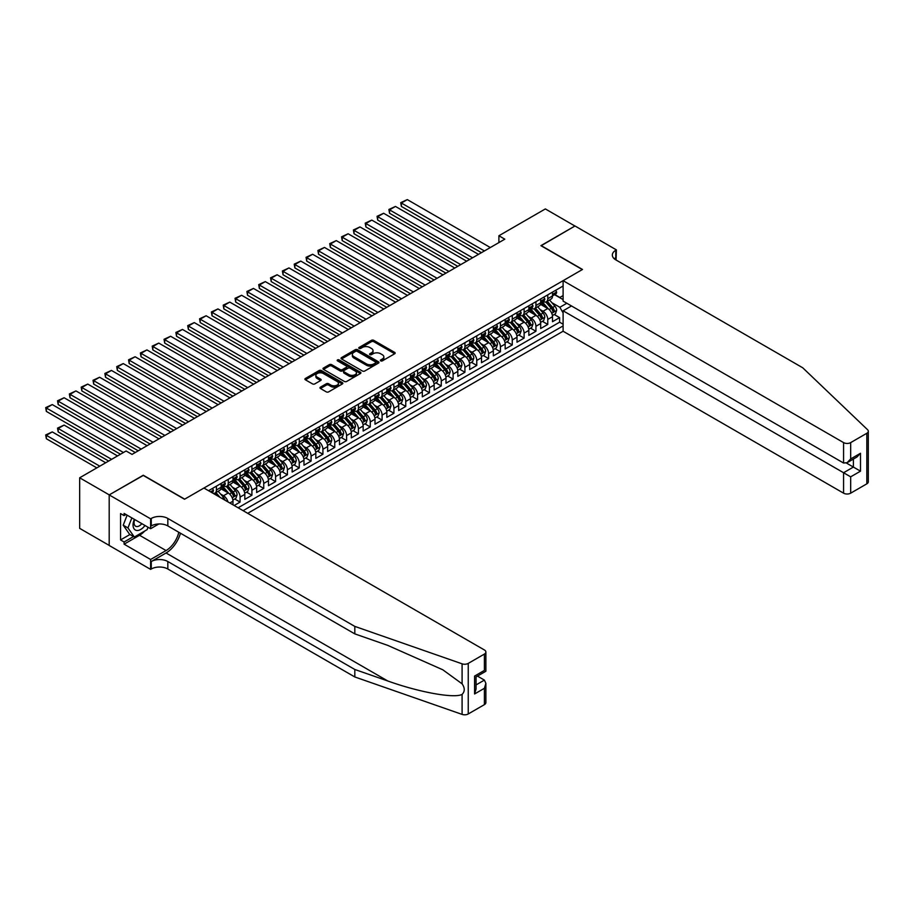 <?xml version="1.0" encoding="UTF-8"?>
<svg xmlns="http://www.w3.org/2000/svg" width="914" height="914" viewBox="0 0 914 914"><rect width="100%" height="100%" fill="white"/><g stroke="black" fill="none" stroke-linecap="round" stroke-linejoin="round"><path stroke-width="1.37" d="M380.704 360.87A1.154 0.663 0 0 0 382.338 360.87L394.677 353.752A1.645 0.948 0 0 0 395.156 353.078A1.645 0.948 0 0 0 394.677 352.404L373.769 340.339A1.645 0.948 0 0 0 371.438 340.339L359.099 347.457A1.154 0.663 0 0 0 360.722 348.405L362.321 347.48A5.255 3.039 0 0 1 369.759 347.48L371.495 348.485A5.255 3.039 0 0 1 373.038 350.633A5.255 3.039 0 0 1 371.495 352.781L369.907 353.695A1.154 0.663 0 0 0 371.53 354.643L373.129 353.718A5.255 3.039 0 0 1 380.555 353.718L382.303 354.723A5.255 3.039 0 0 1 383.846 356.871A5.255 3.039 0 0 1 382.303 359.019L380.704 359.933A1.154 0.663 0 0 0 380.704 360.87L380.704 359.933M320.448 387.148A1.645 0.948 0 0 0 319.969 387.822A1.645 0.948 0 0 0 320.448 388.484L326.309 391.877A1.645 0.948 0 0 0 328.64 391.877L342.339 383.96A1.645 0.948 0 0 0 342.819 383.297A1.645 0.948 0 0 0 342.339 382.623L321.431 370.547A1.645 0.948 0 0 0 319.112 370.547L305.402 378.465A1.645 0.948 0 0 0 304.922 379.139A1.645 0.948 0 0 0 305.402 379.801L312.485 383.891A1.645 0.948 0 0 0 314.816 383.891L320.677 380.51A1.645 0.948 0 0 0 321.157 379.836A1.645 0.948 0 0 0 320.677 379.173L317.169 377.139A4.399 2.536 0 0 1 315.878 375.346A4.399 2.536 0 0 1 318.586 373.003A4.399 2.536 0 0 1 323.385 373.552L337.14 381.492A4.399 2.536 0 0 1 338.431 383.297A4.399 2.536 0 0 1 335.724 385.639A4.399 2.536 0 0 1 330.925 385.091L328.64 383.766A1.645 0.948 0 0 0 326.309 383.766L320.448 387.148L320.448 388.484L326.309 385.125L326.309 383.766M143.27 475.44L109.246 494.874L79.667 477.793L79.667 528.361L109.189 545.407M143.27 475.234L184.697 499.147L582.332 269.573L540.905 245.66L574.929 226.021L545.35 208.929L498.895 235.755L498.895 242.587M79.667 477.793L126.109 450.979L132.027 454.395L504.814 239.171L498.895 235.755M362.435 371.015A1.645 0.948 0 0 0 364.766 371.015L378.465 363.109A1.645 0.948 0 0 0 378.956 362.435A1.645 0.948 0 0 0 378.465 361.761L357.557 349.696A1.645 0.948 0 0 0 355.238 349.696L341.528 357.603A1.645 0.948 0 0 0 341.048 358.277A1.645 0.948 0 0 0 341.528 358.951L362.435 371.015M337.986 361.121A1.154 0.663 0 0 1 339.151 361.281L360.39 373.552L346.703 381.446A1.645 0.948 0 0 1 344.372 381.446L323.465 369.37L323.465 368.034A1.645 0.948 0 0 0 322.985 368.708A1.645 0.948 0 0 0 323.465 369.37M323.465 368.034L329.337 364.652A1.645 0.948 0 0 1 331.656 364.652L340.134 369.542A1.645 0.948 0 0 0 342.464 369.542L346.349 367.302A1.645 0.948 0 0 0 346.829 366.628A1.645 0.948 0 0 0 346.349 365.954L337.517 360.859A1.154 0.663 0 0 1 339.151 359.922L360.402 372.192A1.645 0.948 0 0 1 360.893 372.866A1.645 0.948 0 0 1 360.402 373.529L360.402 372.192M234.167 505.499L240.085 502.083L234.692 498.975M232.373 487.185L235.344 488.899A6.695 3.862 60 0 1 240.085 497.102L244.815 494.36L244.815 499.352L251.91 495.251L246.529 492.143M244.209 480.353L247.18 482.066A6.695 3.862 60 0 1 251.91 490.258L256.651 487.528L256.651 492.52L263.746 488.419L258.365 485.311M256.046 473.521L259.016 475.234A6.695 3.862 60 0 1 263.746 483.426L268.488 480.695L268.488 485.688L275.582 481.587L270.201 478.479M267.882 466.688L270.852 468.402A6.695 3.862 60 0 1 275.582 476.594L280.312 473.863L280.312 478.856L287.419 474.754L282.038 471.647M279.707 459.856L282.689 461.57A6.695 3.862 60 0 1 287.419 469.762L292.149 467.031L292.149 472.024L299.255 467.922L293.862 464.815M291.543 453.024L294.514 454.738A6.695 3.862 60 0 1 299.255 462.93L303.985 460.199L303.985 465.192L311.091 461.09L305.699 457.983M303.379 446.192L306.35 447.906A6.695 3.862 60 0 1 311.091 456.097L315.821 453.367L315.821 458.36L322.916 454.258L317.535 451.15M315.216 439.348L318.186 441.074A6.695 3.862 60 0 1 322.916 449.265L327.658 446.535L327.658 451.527L334.752 447.426L329.371 444.318M327.052 432.516L330.023 434.241A6.695 3.862 60 0 1 334.752 442.433L339.494 439.703L339.494 444.695L346.589 440.594L341.208 437.486M338.888 425.684L341.859 427.409A6.695 3.862 60 0 1 346.589 435.601L351.319 432.87L351.319 437.863L358.425 433.762L353.044 430.654M350.713 418.852L353.695 420.577A6.695 3.862 60 0 1 358.425 428.769L363.155 426.038L363.155 431.031L370.261 426.929L364.869 423.822M362.55 412.02L365.52 413.745A6.695 3.862 60 0 1 370.261 421.937L374.991 419.206L374.991 424.199L382.098 420.097L376.705 416.99M374.386 405.188L377.356 406.901A6.695 3.862 60 0 1 382.098 415.105L386.828 412.374L386.828 417.355L393.923 413.265L388.541 410.158M386.222 398.355L389.193 400.069A6.695 3.862 60 0 1 393.923 408.272L398.664 405.542L398.664 410.523L405.759 406.433L400.378 403.325M398.058 391.523L401.029 393.237A6.695 3.862 60 0 1 405.759 401.44L410.5 398.71L410.5 403.691L417.595 399.601L412.214 396.482M409.895 384.691L412.865 386.405A6.695 3.862 60 0 1 417.595 394.608L422.325 391.877L422.325 396.859L429.431 392.769L424.05 389.65M421.72 377.859L424.702 379.573A6.695 3.862 60 0 1 429.431 387.776L434.161 385.045L434.161 390.027L441.268 385.937L435.875 382.817M433.556 371.027L436.526 372.741A6.695 3.862 60 0 1 441.268 380.944L445.998 378.213L445.998 383.195L453.104 379.104L447.711 375.985M445.392 364.195L448.363 365.908A6.695 3.862 60 0 1 453.104 374.112L457.834 371.381L457.834 376.362L464.929 372.261L459.548 369.153M457.228 357.363L460.199 359.076A6.695 3.862 60 0 1 464.929 367.279L469.67 364.549L469.67 369.53L476.765 365.429L471.384 362.321M469.065 350.53L472.035 352.244A6.695 3.862 60 0 1 476.765 360.447L481.507 357.717L481.507 362.698L488.602 358.596L483.22 355.489M480.901 343.698L483.872 345.412A6.695 3.862 60 0 1 488.602 353.615L493.332 350.885L493.332 355.866L500.438 351.764L495.057 348.657M492.726 336.866L495.708 338.58A6.695 3.862 60 0 1 500.438 346.783L505.168 344.052L505.168 349.034L512.274 344.932L506.882 341.825M504.562 330.034L507.533 331.748A6.695 3.862 60 0 1 512.274 339.951L517.004 337.22L517.004 342.202L524.11 338.1L518.718 334.992M516.399 323.202L519.369 324.916A6.695 3.862 60 0 1 524.11 333.119L528.84 330.388L528.84 335.369L535.935 331.268L530.554 328.16M528.235 316.37L531.205 318.083A6.695 3.862 60 0 1 535.935 326.287L540.677 323.545L540.677 328.537L547.772 324.436L547.772 319.454A6.695 3.862 -120 0 0 543.042 311.251L540.071 309.538M542.39 321.328L547.772 324.436M232.979 504.814L232.979 501.192A6.695 3.862 -120 0 0 228.249 493L220.925 488.773M227.963 501.923A6.695 3.862 60 0 0 223.507 495.731L220.537 494.017M244.815 494.36A6.695 3.862 -120 0 0 240.085 486.168L232.762 481.941M256.651 487.528A6.695 3.862 -120 0 0 251.91 479.336L244.598 475.109M268.488 480.695A6.695 3.862 -120 0 0 263.746 472.504L256.434 468.276M280.312 473.863A6.695 3.862 -120 0 0 275.582 465.672L268.259 461.444M292.149 467.031A6.695 3.862 -120 0 0 287.419 458.839L280.095 454.612M303.985 460.199A6.695 3.862 -120 0 0 299.255 452.007L291.932 447.78M315.821 453.367A6.695 3.862 -120 0 0 311.091 445.164L303.768 440.948M327.658 446.535A6.695 3.862 -120 0 0 322.916 438.332L315.604 434.116M339.494 439.703A6.695 3.862 -120 0 0 334.752 431.499L327.441 427.284M351.319 432.87A6.695 3.862 -120 0 0 346.589 424.667L339.265 420.451M363.155 426.038A6.695 3.862 -120 0 0 358.425 417.835L351.102 413.608M374.991 419.206A6.695 3.862 -120 0 0 370.261 411.003L362.938 406.776M386.828 412.374A6.695 3.862 -120 0 0 382.098 404.171L374.774 399.944M398.664 405.542A6.695 3.862 -120 0 0 393.923 397.339L386.611 393.111M410.5 398.71A6.695 3.862 -120 0 0 405.759 390.507L398.447 386.279M422.325 391.877A6.695 3.862 -120 0 0 417.595 383.674L410.272 379.447M434.161 385.045A6.695 3.862 -120 0 0 429.431 376.842L422.108 372.615M445.998 378.213A6.695 3.862 -120 0 0 441.268 370.01L433.944 365.783M457.834 371.381A6.695 3.862 -120 0 0 453.104 363.178L445.781 358.951M469.67 364.549A6.695 3.862 -120 0 0 464.929 356.346L457.617 352.118M481.507 357.717A6.695 3.862 -120 0 0 476.765 349.514L469.453 345.286M493.332 350.885A6.695 3.862 -120 0 0 488.602 342.681L481.278 338.454M505.168 344.052A6.695 3.862 -120 0 0 500.438 335.849L493.114 331.622M517.004 337.22A6.695 3.862 -120 0 0 512.274 329.017L504.951 324.79M528.84 330.388A6.695 3.862 -120 0 0 524.11 322.185L516.787 317.958M540.677 323.545A6.695 3.862 -120 0 0 535.935 315.353L528.623 311.126M247.717 513.325L563.104 331.234L843.576 493.172L843.576 472.744L853.402 467.065L853.402 459.068M243.101 510.663L563.104 325.91M563.104 286.002L208.541 490.704M223.45 485.86L223.507 485.894A6.695 3.862 60 0 0 226.855 486.225L231.596 483.495A6.695 3.862 -120 0 0 232.979 480.421L232.979 476.594M235.286 479.027L235.344 479.062A6.695 3.862 60 0 0 238.691 479.393L243.432 476.662A6.695 3.862 -120 0 0 244.815 473.589L244.815 469.762M247.123 472.195L247.18 472.23A6.695 3.862 60 0 0 250.527 472.561L255.257 469.819A6.695 3.862 -120 0 0 256.651 466.757L256.651 462.93M258.948 465.363L259.016 465.397A6.695 3.862 60 0 0 262.364 465.729L267.094 462.987A6.695 3.862 -120 0 0 268.488 459.925L268.488 456.097M270.784 458.52L270.852 458.565A6.695 3.862 60 0 0 274.2 458.897L278.93 456.155A6.695 3.862 -120 0 0 280.312 453.093L280.312 449.265M282.62 451.687L282.689 451.733A6.695 3.862 60 0 0 286.036 452.064L290.766 449.322A6.695 3.862 -120 0 0 292.149 446.261L292.149 442.433M294.457 444.855L294.514 444.901A6.695 3.862 60 0 0 297.861 445.232L302.603 442.49A6.695 3.862 -120 0 0 303.985 439.428L303.985 435.601M306.293 438.023L306.35 438.069A6.695 3.862 60 0 0 309.697 438.4L314.439 435.658A6.695 3.862 -120 0 0 315.821 432.596L315.821 428.769M318.129 431.191L318.186 431.225A6.695 3.862 60 0 0 321.534 431.557L326.264 428.826A6.695 3.862 -120 0 0 327.658 425.764L327.658 421.937M329.954 424.359L330.023 424.393A6.695 3.862 60 0 0 333.37 424.724L338.1 421.994A6.695 3.862 -120 0 0 339.494 418.932L339.494 415.105M341.79 417.527L341.859 417.561A6.695 3.862 60 0 0 345.206 417.892L349.936 415.162A6.695 3.862 -120 0 0 351.319 412.1L351.319 408.272M353.627 410.694L353.695 410.729A6.695 3.862 60 0 0 357.043 411.06L361.773 408.329A6.695 3.862 -120 0 0 363.155 405.268L363.155 401.44M365.463 403.862L365.52 403.897A6.695 3.862 60 0 0 368.868 404.228L373.609 401.497A6.695 3.862 -120 0 0 374.991 398.435L374.991 394.608M377.299 397.03L377.356 397.064A6.695 3.862 60 0 0 380.704 397.396L385.445 394.665A6.695 3.862 -120 0 0 386.828 391.603L386.828 387.776M389.136 390.198L389.193 390.232A6.695 3.862 60 0 0 392.54 390.564L397.27 387.833A6.695 3.862 -120 0 0 398.664 384.771L398.664 380.944M400.96 383.366L401.029 383.4A6.695 3.862 60 0 0 404.376 383.731L409.106 381.001A6.695 3.862 -120 0 0 410.5 377.939L410.5 374.112M412.797 376.534L412.865 376.568A6.695 3.862 60 0 0 416.213 376.899L420.943 374.169A6.695 3.862 -120 0 0 422.325 371.107L422.325 367.279M424.633 369.702L424.702 369.736A6.695 3.862 60 0 0 428.049 370.067L432.779 367.337A6.695 3.862 -120 0 0 434.161 364.275L434.161 360.447M436.469 362.869L436.526 362.904A6.695 3.862 60 0 0 439.874 363.235L444.615 360.504A6.695 3.862 -120 0 0 445.998 357.443L445.998 353.615M448.306 356.037L448.363 356.072A6.695 3.862 60 0 0 451.71 356.403L456.452 353.672A6.695 3.862 -120 0 0 457.834 350.61L457.834 346.783M460.142 349.205L460.199 349.239A6.695 3.862 60 0 0 463.547 349.571L468.276 346.84A6.695 3.862 -120 0 0 469.67 343.778L469.67 339.951M471.967 342.373L472.035 342.407A6.695 3.862 60 0 0 475.383 342.739L480.113 340.008A6.695 3.862 -120 0 0 481.507 336.946L481.507 333.119M483.803 335.541L483.872 335.575A6.695 3.862 60 0 0 487.219 335.906L491.949 333.176A6.695 3.862 -120 0 0 493.332 330.114L493.332 326.287M495.639 328.709L495.708 328.743A6.695 3.862 60 0 0 499.055 329.074L503.785 326.344A6.695 3.862 -120 0 0 505.168 323.282L505.168 319.454M507.476 321.877L507.533 321.911A6.695 3.862 60 0 0 510.88 322.242L515.622 319.512A6.695 3.862 -120 0 0 517.004 316.45L517.004 312.622M519.312 315.044L519.369 315.079A6.695 3.862 60 0 0 522.717 315.41L527.458 312.679A6.695 3.862 -120 0 0 528.84 309.606L528.84 305.79M531.148 308.212L531.205 308.247A6.695 3.862 60 0 0 534.553 308.578L539.283 305.847A6.695 3.862 -120 0 0 540.677 302.774L540.677 298.958M238.131 507.784L559.608 322.185L559.608 317.604L552.513 321.705L552.513 316.712A6.695 3.862 -120 0 0 547.772 308.521L540.46 304.293M542.973 301.38L543.042 301.414A6.695 3.862 -120 0 0 546.389 301.746A6.695 3.862 -120 0 0 547.772 298.684L547.772 294.856M546.389 301.746L551.119 299.015A6.695 3.862 -120 0 0 552.513 295.942L552.513 292.126M209.306 491.149L209.306 490.258M216.412 486.168L216.412 489.995A6.695 3.862 60 0 1 215.03 493.057A6.695 3.862 60 0 1 212.962 493.263M215.03 493.057L219.76 490.327A6.695 3.862 -120 0 0 221.142 487.253L221.142 483.426M228.249 479.336L228.249 483.163A6.695 3.862 60 0 1 226.855 486.225M240.085 472.504L240.085 476.32A6.695 3.862 60 0 1 238.691 479.393M251.91 465.672L251.91 469.488A6.695 3.862 60 0 1 250.527 472.561M263.746 458.839L263.746 462.655A6.695 3.862 60 0 1 262.364 465.729M275.582 451.996L275.582 455.823A6.695 3.862 60 0 1 274.2 458.897M287.419 445.164L287.419 448.991A6.695 3.862 60 0 1 286.036 452.064M299.255 438.332L299.255 442.159A6.695 3.862 60 0 1 297.861 445.232M311.091 431.499L311.091 435.327A6.695 3.862 60 0 1 309.697 438.4M322.916 424.667L322.916 428.495A6.695 3.862 60 0 1 321.534 431.557M334.752 417.835L334.752 421.662A6.695 3.862 60 0 1 333.37 424.724M346.589 411.003L346.589 414.83A6.695 3.862 60 0 1 345.206 417.892M358.425 404.171L358.425 407.998A6.695 3.862 60 0 1 357.043 411.06M370.261 397.339L370.261 401.166A6.695 3.862 60 0 1 368.868 404.228M382.098 390.507L382.098 394.334A6.695 3.862 60 0 1 380.704 397.396M393.923 383.674L393.923 387.502A6.695 3.862 60 0 1 392.54 390.564M405.759 376.842L405.759 380.67A6.695 3.862 60 0 1 404.376 383.731M417.595 370.01L417.595 373.837A6.695 3.862 60 0 1 416.213 376.899M429.431 363.178L429.431 367.005A6.695 3.862 60 0 1 428.049 370.067M441.268 356.346L441.268 360.173A6.695 3.862 60 0 1 439.874 363.235M453.104 349.514L453.104 353.341A6.695 3.862 60 0 1 451.71 356.403M464.929 342.681L464.929 346.509A6.695 3.862 60 0 1 463.547 349.571M476.765 335.849L476.765 339.677A6.695 3.862 60 0 1 475.383 342.739M488.602 329.017L488.602 332.845A6.695 3.862 60 0 1 487.219 335.906M500.438 322.185L500.438 326.012A6.695 3.862 60 0 1 499.055 329.074M512.274 315.353L512.274 319.18A6.695 3.862 60 0 1 510.88 322.242M524.11 308.521L524.11 312.348A6.695 3.862 60 0 1 522.717 315.41M535.935 301.689L535.935 305.516A6.695 3.862 60 0 1 534.553 308.578M535.935 326.287L535.935 331.268M524.11 333.119L524.11 338.1M512.274 339.951L512.274 344.932M500.438 346.783L500.438 351.764M488.602 353.615L488.602 358.596M476.765 360.447L476.765 365.429M464.929 367.279L464.929 372.261M453.104 374.112L453.104 379.104M441.268 380.944L441.268 385.937M429.431 387.776L429.431 392.769M417.595 394.608L417.595 399.601M405.759 401.44L405.759 406.433M393.923 408.272L393.923 413.265M382.098 415.105L382.098 420.097M370.261 421.937L370.261 426.929M358.425 428.769L358.425 433.762M346.589 435.601L346.589 440.594M334.752 442.433L334.752 447.426M322.916 449.265L322.916 454.258M311.091 456.097L311.091 461.09M299.255 462.93L299.255 467.922M287.419 469.762L287.419 474.754M275.582 476.594L275.582 481.587M263.746 483.426L263.746 488.419M251.91 490.258L251.91 495.251M240.085 497.102L240.085 502.083M563.104 312.931L559.848 307.287L551.907 302.705M559.848 307.287L566.829 303.254M554.581 294.685L563.104 299.598M554.809 294.548L559.848 297.45L563.104 295.576M554.227 314.496L559.608 317.604M559.608 322.185L563.104 324.196M381.161 361.041L382.303 360.379A5.255 3.039 0 0 0 383.846 358.231L383.846 356.871M373.038 350.633L373.038 351.993A5.255 3.039 0 0 1 371.495 354.141L370.364 354.803M394.677 352.404L394.677 353.752L373.769 341.699A1.645 0.948 0 0 0 371.438 341.699L359.556 348.565M378.453 363.121L357.557 351.056A1.645 0.948 0 0 0 355.238 351.056L341.55 358.962L341.528 357.603M375.563 362.904A1.154 0.663 0 0 0 375.563 361.967L357.214 351.364A1.154 0.663 0 0 0 355.58 351.364L353.901 352.336A5.255 3.039 0 0 0 352.358 354.483A5.255 3.039 0 0 0 353.901 356.631L366.445 363.875A5.255 3.039 0 0 0 373.883 363.875L375.563 362.904L375.563 364.275A1.154 0.663 0 0 0 375.905 363.806L375.905 362.435M352.358 354.483L352.358 355.854A5.255 3.039 0 0 0 353.901 358.002L353.901 356.631M375.563 364.275L373.883 365.246A5.255 3.039 0 0 1 366.445 365.246L353.901 358.002M323.487 369.393L329.337 366.011L329.337 364.652M346.829 366.628L346.829 367.988A1.645 0.948 0 0 1 346.349 368.662L342.464 370.913A1.645 0.948 0 0 1 340.134 370.913L331.656 366.011A1.645 0.948 0 0 0 329.337 366.011M348.931 374.626A4.399 2.536 0 0 0 353.729 375.174A4.399 2.536 0 0 0 356.437 372.832A4.399 2.536 0 0 0 355.146 371.038L350.302 368.239A1.645 0.948 0 0 0 347.983 368.239L344.087 370.478A1.645 0.948 0 0 0 343.607 371.153A1.645 0.948 0 0 0 344.087 371.827L348.931 374.626L348.931 375.985A4.399 2.536 0 0 0 353.729 376.545A4.399 2.536 0 0 0 356.437 374.192L356.437 372.832M343.607 371.153L343.607 372.524A1.645 0.948 0 0 0 344.087 373.186L344.087 371.827M348.931 375.985L344.087 373.186M338.431 383.297L338.431 384.657A4.399 2.536 0 0 1 335.724 386.999A4.399 2.536 0 0 1 330.925 386.451L328.64 385.125A1.645 0.948 0 0 0 326.309 385.125M315.878 375.346L315.878 376.717A4.399 2.536 0 0 0 317.169 378.51L317.169 377.139M320.654 380.521L317.169 378.51M342.316 383.971L321.431 371.918A1.645 0.948 0 0 0 319.112 371.918L305.425 379.813M552.41 315.547L555.472 313.776L556.649 310.36A4.433 2.559 -120 0 0 554.924 306.201L549.52 299.941M548.434 308.955L542.253 301.791M401.383 233.767L457.777 266.328L377.711 220.103L377.059 216.31L383.629 213.27L377.711 216.687L377.711 220.103M544.915 306.864L541.328 302.717A10.625 6.135 -120 0 0 540.997 302.34M545.784 301.986L551.256 308.315A4.433 2.559 60 0 1 552.833 311.377L554.25 310.554A4.433 2.559 -120 0 0 552.673 307.492L547.269 301.232M546.104 301.883L551.987 308.681A2.262 1.302 60 0 1 552.547 309.572L554.25 310.554M484.397 250.95L401.383 203.022L401.383 206.438L481.438 252.664M555.643 290.309L556.649 292.057A4.433 2.559 60 0 1 555.735 294.011L553.484 295.313A4.433 2.559 -120 0 0 554.25 294.285L554.158 293.897M490.315 247.534L407.301 199.606L401.383 203.022L400.732 202.645L407.301 199.606M552.662 295.519L552.673 295.519A4.433 2.559 -120 0 0 553.484 295.313M553.678 293.965L554.25 294.285L552.833 295.108A4.433 2.559 60 0 1 552.513 295.736M401.383 206.438L400.732 202.645M134.335 519.335A10.877 6.284 120 0 0 136.883 530.474A10.877 6.284 120 0 0 144.995 525.493M134.701 519.54A7.449 4.296 120 0 0 135.603 526.213A7.449 4.296 120 0 0 136.7 526.544A7.449 4.296 120 0 0 141.83 523.665M148.045 527.252L147.12 529.652L134.347 537.032L129.605 534.302L123.219 525.207L127.115 515.165M134.347 537.032L127.949 527.938L131.856 517.895M123.219 525.207L127.949 527.938M571.501 305.962L563.104 310.806L850.671 476.834L850.671 493.172L866.826 483.837L866.826 433.282A5.016 2.902 0 0 0 868.3 431.225A5.016 2.902 0 0 0 867.58 429.729L802.743 367.794L615.762 259.839A11.711 6.764 180 0 1 612.334 255.052A11.711 6.764 180 0 1 615.762 250.276L616.413 249.899L574.997 225.987L541.088 245.763M563.104 310.806L563.104 331.234M541.088 245.558L582.504 269.47L563.104 280.678L843.576 442.604A5.016 2.902 0 0 0 850.671 442.604L866.826 433.282M616.413 249.899L616.059 260.01M563.104 280.678L563.104 301.106L843.576 463.032L843.576 442.604M868.3 431.225L868.3 481.792A5.016 2.902 180 0 1 866.826 483.837M850.671 493.172A5.016 2.902 180 0 1 843.576 493.172M614.288 258.799A11.711 6.764 180 0 1 615.762 257.748L615.762 250.276M846.41 463.032L860.497 471.167L850.671 476.834M850.671 442.604L850.671 458.931L847.129 462.69L843.576 463.032M850.671 458.931L860.497 453.264L856.944 457.011L847.129 462.69M484.397 704.637L484.397 688.299L485.871 683.352L485.871 702.58A5.016 2.902 180 0 1 484.397 704.637L468.242 713.96A5.016 2.902 180 0 1 462.096 714.394L354.815 676.966L354.815 669.482L167.833 561.527A11.711 6.764 -0 0 0 151.267 561.527L166.051 552.981A21.799 12.59 120 0 0 180.458 533.216M354.815 669.482L387.707 680.953C419.149 692.286 454.281 698.639 462.096 694.4C464.952 691.475 464.952 687.956 462.096 683.821L442.799 669.791L387.707 645.364L354.815 633.882L167.833 525.927A11.711 6.764 -0 0 0 151.267 525.927L151.267 518.444L150.616 518.821L109.189 494.908L143.098 475.337L184.514 499.25L203.925 488.042L484.397 649.968A5.016 2.902 -0 0 1 485.871 652.025A5.016 2.902 -0 0 1 484.397 654.07L468.242 663.404L468.242 713.96M354.815 676.966L167.833 569.011A11.711 6.764 -0 0 0 151.267 569.011L150.616 569.388L109.189 545.475L109.189 494.908M354.815 633.882L354.815 626.398L167.833 518.444A11.711 6.764 -0 0 0 151.267 518.444M462.096 683.821L462.096 663.827L354.815 626.398M144.766 531.011A18.828 10.865 -60 0 1 139.545 535.261L124.098 544.173L124.098 541.991L133.513 536.552M125.995 514.513L124.098 515.61L120.557 513.565L120.557 539.934L124.098 541.991M124.098 515.61L124.098 513.428L150.616 528.726L150.616 518.821M150.616 569.388L150.616 559.482L166.051 550.559A18.828 10.865 120 0 0 178.801 532.268M124.098 544.173L150.616 559.482M477.474 676.109L484.397 680.107L485.871 683.352M158.876 523.962L150.616 528.726M462.096 663.827A5.016 2.902 -0 0 0 468.242 663.404M120.557 539.934L129.959 534.507M484.397 688.299L474.583 693.977L476.045 689.03L476.045 676.92L485.871 671.253L485.871 652.025M474.583 693.977L474.583 676.074C476.491 677.183 476.491 677.183 474.583 676.074L484.397 670.408C486.317 671.504 486.317 671.504 484.397 670.408L484.397 654.07M540.574 322.379L543.636 320.608L544.813 317.192A4.433 2.559 -120 0 0 543.087 313.034L537.683 306.773M536.598 315.787L530.417 308.624M389.547 240.599L445.941 273.16L365.874 226.935L365.223 223.142L371.792 220.103L365.874 223.519L365.874 226.935M533.079 313.696L529.492 309.549A10.625 6.135 -120 0 0 529.16 309.183M533.947 308.818L539.42 315.147A4.433 2.559 60 0 1 540.997 318.209L542.425 317.387A4.433 2.559 -120 0 0 540.837 314.325L535.433 308.064M534.267 308.715L540.151 315.513A2.262 1.302 60 0 1 540.722 316.404L542.425 317.387M528.738 329.211L531.799 327.441L532.976 324.024A4.433 2.559 -120 0 0 531.251 319.866L525.847 313.605M524.762 322.619L518.581 315.456M377.711 247.431L434.104 279.992L354.049 233.767L353.398 229.974L359.967 226.935L354.049 230.351L354.049 233.767M521.243 320.528L517.655 316.381A10.625 6.135 -120 0 0 517.335 316.016M522.111 315.65L527.584 321.979A4.433 2.559 60 0 1 529.172 325.041L530.588 324.219A4.433 2.559 -120 0 0 529 321.157L523.596 314.907M522.442 315.547L528.315 322.345A2.262 1.302 60 0 1 528.886 323.236L530.588 324.219M516.901 336.044L519.963 334.273L521.151 330.857A4.433 2.559 -120 0 0 519.415 326.698L514.011 320.437M512.925 329.451L506.744 322.299M365.874 254.263L422.268 286.825L342.213 240.599L341.562 236.806L348.131 233.767L342.213 237.183L342.213 240.599M509.406 327.361L505.83 323.213A10.625 6.135 -120 0 0 505.499 322.848M510.286 322.482L515.747 328.812A4.433 2.559 60 0 1 517.335 331.873L518.752 331.051A4.433 2.559 -120 0 0 517.175 327.989L511.76 321.739M510.606 322.379L516.479 329.189A2.262 1.302 60 0 1 517.05 330.068L518.752 331.051M505.076 342.876L508.127 341.105L509.315 337.689A4.433 2.559 -120 0 0 507.59 333.53L502.174 327.269M501.089 336.283L494.92 329.131M354.049 261.096L410.432 293.657L330.377 247.431L329.726 243.638L336.295 240.599L330.377 244.015L330.377 247.431M497.582 334.193L493.994 330.045A10.625 6.135 -120 0 0 493.663 329.68M498.45 329.314L503.911 335.644A4.433 2.559 60 0 1 505.499 338.706L506.916 337.883A4.433 2.559 -120 0 0 505.339 334.832L499.924 328.572M498.77 329.211L504.642 336.021A2.262 1.302 60 0 1 505.214 336.9L506.916 337.883M472.561 257.782L389.547 209.854L389.547 213.27L469.613 259.496M543.807 297.141L544.813 298.889A4.433 2.559 60 0 1 543.899 300.843L541.648 302.146A4.433 2.559 -120 0 0 542.425 301.129L542.322 300.729M478.479 254.366L395.465 206.438L389.547 209.854L388.896 209.477L395.465 206.438M540.825 302.351L540.837 302.351A4.433 2.559 -120 0 0 541.648 302.146M541.853 300.797L542.425 301.129L540.997 301.94A4.433 2.559 60 0 1 540.677 302.58M389.547 213.27L388.896 209.477M460.736 264.614L377.059 216.31M531.971 303.974L532.976 305.722A4.433 2.559 60 0 1 532.062 307.675L529.812 308.978A4.433 2.559 -120 0 0 530.588 307.961L530.497 307.561M466.654 261.198L383.629 213.27M528.989 309.183L529 309.183A4.433 2.559 -120 0 0 529.812 308.978M530.017 307.63L530.588 307.961L529.172 308.772A4.433 2.559 60 0 1 528.84 309.412M448.9 271.447L365.223 223.142M520.146 310.806L521.151 312.554A4.433 2.559 60 0 1 520.226 314.507L517.975 315.81A4.433 2.559 -120 0 0 518.752 314.793L518.661 314.393M454.818 268.031L371.792 220.103M517.153 316.016L517.175 316.016A4.433 2.559 -120 0 0 517.975 315.81M518.181 314.462L518.752 314.793L517.335 315.604A4.433 2.559 60 0 1 517.004 316.244M437.063 278.279L353.398 229.974M508.31 317.638L509.315 319.386A4.433 2.559 60 0 1 508.39 321.34L506.15 322.642A4.433 2.559 -120 0 0 506.916 321.625L506.824 321.225M442.982 274.863L359.967 226.935M505.316 322.848L505.339 322.848A4.433 2.559 -120 0 0 506.15 322.642M506.345 321.294L506.916 321.625L505.499 322.436A4.433 2.559 60 0 1 505.168 323.076M493.24 349.708L496.291 347.937L497.479 344.521A4.433 2.559 -120 0 0 495.754 340.362L490.338 334.101M489.264 343.116L483.083 335.964M342.213 267.928L398.595 300.489L318.54 254.263L317.889 250.482L324.459 247.431L318.54 250.847L318.54 254.263M485.745 341.025L482.158 336.878A10.625 6.135 -120 0 0 481.827 336.512M486.614 336.146L492.086 342.476A4.433 2.559 60 0 1 493.663 345.538L495.08 344.715A4.433 2.559 -120 0 0 493.503 341.665L488.099 335.404M486.934 336.044L492.806 342.853A2.262 1.302 60 0 1 493.377 343.733L495.08 344.715M425.227 285.122L341.562 236.806M496.473 324.47L497.479 326.218A4.433 2.559 60 0 1 496.565 328.172L494.314 329.474A4.433 2.559 -120 0 0 495.08 328.457L494.988 328.057M431.145 281.706L348.131 233.767M493.48 329.68L493.503 329.68A4.433 2.559 -120 0 0 494.314 329.474M494.508 328.126L495.08 328.457L493.663 329.269A4.433 2.559 60 0 1 493.332 329.908M481.404 356.54L484.466 354.781L485.642 351.353A4.433 2.559 -120 0 0 483.917 347.194L478.513 340.933M477.428 349.948L471.247 342.796M330.377 274.771L386.771 307.321L306.704 261.096L306.053 257.314L312.622 254.263L306.704 257.679L306.704 261.096M473.909 347.868L470.322 343.71A10.625 6.135 -120 0 0 469.99 343.344M474.777 342.978L480.25 349.308A4.433 2.559 60 0 1 481.827 352.37L483.243 351.547A4.433 2.559 -120 0 0 481.667 348.497L476.263 342.236M475.097 342.876L480.981 349.685A2.262 1.302 60 0 1 481.541 350.565L483.243 351.547M413.391 291.954L329.726 243.638M484.637 331.302L485.642 333.05A4.433 2.559 60 0 1 484.728 335.004L482.478 336.306A4.433 2.559 -120 0 0 483.243 335.289L483.152 334.89M419.309 288.538L336.295 240.599M481.655 336.512L481.667 336.512A4.433 2.559 -120 0 0 482.478 336.306M482.672 334.958L483.243 335.289L481.827 336.101A4.433 2.559 60 0 1 481.507 336.74M469.568 363.372L472.629 361.613L473.806 358.185A4.433 2.559 -120 0 0 472.081 354.026L466.677 347.766M465.592 356.78L459.411 349.628M318.54 281.603L374.934 314.153L294.868 267.928L294.217 264.146L300.786 261.096L294.868 264.512L294.868 267.928M462.073 354.701L458.485 350.542A10.625 6.135 -120 0 0 458.154 350.176M462.941 349.811L468.414 356.14A4.433 2.559 60 0 1 469.99 359.202L471.418 358.379A4.433 2.559 -120 0 0 469.83 355.329L464.426 349.068M463.261 349.708L469.145 356.517A2.262 1.302 60 0 1 469.716 357.397L471.418 358.379M401.554 298.787L317.889 250.482M472.801 338.134L473.806 339.882A4.433 2.559 60 0 1 472.892 341.836L470.641 343.138A4.433 2.559 -120 0 0 471.418 342.122L471.316 341.722M407.473 295.371L324.459 247.431M469.819 343.344L469.83 343.344A4.433 2.559 -120 0 0 470.641 343.138M470.847 341.79L471.418 342.122L469.99 342.933A4.433 2.559 60 0 1 469.67 343.573M457.731 370.204L460.793 368.445L461.97 365.029A4.433 2.559 -120 0 0 460.245 360.859L454.841 354.598M453.755 363.612L447.574 356.46M306.704 288.436L363.098 320.985L283.043 274.771L282.392 270.978L288.961 267.928L283.043 271.344L283.043 274.771M450.236 361.533L446.649 357.374A10.625 6.135 -120 0 0 446.329 357.008M451.105 356.643L456.577 362.972A4.433 2.559 60 0 1 458.165 366.034L459.582 365.212A4.433 2.559 -120 0 0 457.994 362.161L452.59 355.9M451.436 356.54L457.308 363.349A2.262 1.302 60 0 1 457.88 364.229L459.582 365.212M389.73 305.619L306.053 257.314M460.964 344.966L461.97 346.714A4.433 2.559 60 0 1 461.056 348.68L458.805 349.971A4.433 2.559 -120 0 0 459.582 348.954L459.491 348.554M395.648 302.203L312.622 254.263M457.983 350.176L457.994 350.176A4.433 2.559 -120 0 0 458.805 349.971M459.011 348.622L459.582 348.954L458.165 349.776A4.433 2.559 60 0 1 457.834 350.405M445.895 377.036L448.957 375.277L450.145 371.861A4.433 2.559 -120 0 0 448.408 367.691L443.004 361.43M441.919 370.444L435.738 363.292M294.868 295.268L351.262 327.818L271.207 281.603L270.555 277.81L277.125 274.771L271.207 278.187L271.207 281.603M438.4 368.365L434.824 364.206A10.625 6.135 -120 0 0 434.493 363.841M439.28 363.475L444.741 369.804A4.433 2.559 60 0 1 446.329 372.866L447.746 372.044A4.433 2.559 -120 0 0 446.169 368.993L440.754 362.732M439.6 363.372L445.472 370.181A2.262 1.302 60 0 1 446.043 371.061L447.746 372.044M377.893 312.451L294.217 264.146M449.14 351.799L450.145 353.547A4.433 2.559 60 0 1 449.22 355.512L446.969 356.803A4.433 2.559 -120 0 0 447.746 355.786L447.654 355.386M383.811 309.035L300.786 261.096M446.146 357.008L446.169 357.008A4.433 2.559 -120 0 0 446.969 356.803M447.175 355.455L447.746 355.786L446.329 356.609A4.433 2.559 60 0 1 445.998 357.237M434.07 383.869L437.121 382.109L438.309 378.693A4.433 2.559 -120 0 0 436.584 374.523L431.168 368.262M430.083 377.276L423.913 370.124M283.043 302.1L339.425 334.65L259.37 288.436L258.719 284.642L265.288 281.603L259.37 285.019L259.37 288.436M426.575 375.197L422.988 371.038A10.625 6.135 -120 0 0 422.656 370.673M427.444 370.307L432.905 376.637A4.433 2.559 60 0 1 434.493 379.698L435.909 378.876A4.433 2.559 -120 0 0 434.333 375.825L428.917 369.564M427.763 370.204L433.636 377.014A2.262 1.302 60 0 1 434.207 377.893L435.909 378.876M366.057 319.283L282.392 270.978M437.303 358.631L438.309 360.379A4.433 2.559 60 0 1 437.383 362.344L435.144 363.635A4.433 2.559 -120 0 0 435.909 362.618L435.818 362.218M371.975 315.867L288.961 267.928M434.31 363.841L434.333 363.841A4.433 2.559 -120 0 0 435.144 363.635M435.338 362.287L435.909 362.618L434.493 363.441A4.433 2.559 60 0 1 434.161 364.069M422.234 390.701L425.284 388.941L426.472 385.525A4.433 2.559 -120 0 0 424.747 381.355L419.332 375.094M418.258 384.108L412.077 376.956M271.207 308.932L327.589 341.482L247.534 295.268L246.883 291.475L253.452 288.436L247.534 291.852L247.534 295.268M414.739 382.029L411.151 377.87A10.625 6.135 -120 0 0 410.82 377.505M415.607 377.139L421.08 383.48A4.433 2.559 60 0 1 422.656 386.531L424.073 385.708A4.433 2.559 -120 0 0 422.497 382.658L417.092 376.397M415.927 377.036L421.8 383.846A2.262 1.302 60 0 1 422.371 384.725L424.073 385.708M354.221 326.115L270.555 277.81M425.467 365.463L426.472 367.211A4.433 2.559 60 0 1 425.558 369.176L423.308 370.467A4.433 2.559 -120 0 0 424.073 369.45L423.982 369.05M360.139 322.699L277.125 274.771M422.474 370.673L422.497 370.673A4.433 2.559 -120 0 0 423.308 370.467M423.502 369.119L424.073 369.45L422.656 370.273A4.433 2.559 60 0 1 422.325 370.901M410.397 397.533L413.459 395.773L414.636 392.357A4.433 2.559 -120 0 0 412.911 388.187L407.507 381.926M406.422 390.941L400.241 383.789M259.37 315.764L315.764 348.314L235.698 302.1L235.047 298.307L241.616 295.268L235.698 298.684L235.698 302.1M402.903 388.861L399.315 384.703A10.625 6.135 -120 0 0 398.984 384.337M403.771 383.971L409.244 390.312A4.433 2.559 60 0 1 410.82 393.363L412.237 392.54A4.433 2.559 -120 0 0 410.66 389.49L405.256 383.229M404.091 383.869L409.975 390.678A2.262 1.302 60 0 1 410.535 391.558L412.237 392.54M342.384 332.947L258.719 284.642M413.631 372.295L414.636 374.043A4.433 2.559 60 0 1 413.722 376.008L411.471 377.299A4.433 2.559 -120 0 0 412.237 376.282L412.145 375.883M348.303 329.531L265.288 281.603M410.649 377.505L410.66 377.505A4.433 2.559 -120 0 0 411.471 377.299M411.666 375.951L412.237 376.282L410.82 377.105A4.433 2.559 60 0 1 410.5 377.733M398.561 404.365L401.623 402.606L402.8 399.19A4.433 2.559 -120 0 0 401.075 395.019L395.671 388.758M394.585 397.773L388.404 390.621M247.534 322.596L303.928 355.146L223.861 308.932L223.21 305.139L229.78 302.1L223.861 305.516L223.861 308.932M391.066 395.693L387.479 391.535A10.625 6.135 -120 0 0 387.148 391.169M391.935 390.804L397.407 397.144A4.433 2.559 60 0 1 398.984 400.195L400.412 399.372A4.433 2.559 -120 0 0 398.824 396.322L393.42 390.061M392.255 390.701L398.138 397.51A2.262 1.302 60 0 1 398.71 398.39L400.412 399.372M330.548 339.779L246.883 291.475M401.794 379.127L402.8 380.875A4.433 2.559 60 0 1 401.886 382.84L399.635 384.131A4.433 2.559 -120 0 0 400.412 383.115L400.309 382.715M336.466 336.363L253.452 288.436M398.812 384.348L398.824 384.348A4.433 2.559 -120 0 0 399.635 384.131M399.841 382.783L400.412 383.115L398.984 383.937A4.433 2.559 60 0 1 398.664 384.566M386.725 411.197L389.787 409.438L390.964 406.022A4.433 2.559 -120 0 0 389.238 401.852L383.834 395.591M382.749 404.605L376.568 397.453M235.698 329.428L292.092 361.978L212.037 315.764L211.385 311.971L217.955 308.932L212.037 312.348L212.037 315.764M379.23 402.526L375.643 398.367A10.625 6.135 -120 0 0 375.323 398.001M380.098 397.636L385.571 403.977A4.433 2.559 60 0 1 387.159 407.027L388.576 406.204A4.433 2.559 -120 0 0 386.988 403.154L381.584 396.893M380.43 397.533L386.302 404.342A2.262 1.302 60 0 1 386.873 405.222L388.576 406.204M318.723 346.612L235.047 298.307M389.958 385.959L390.964 387.707A4.433 2.559 60 0 1 390.05 389.672L387.799 390.964A4.433 2.559 -120 0 0 388.576 389.947L388.484 389.547M324.641 343.196L241.616 295.268M386.976 391.181L386.988 391.181A4.433 2.559 -120 0 0 387.799 390.964M388.004 389.615L388.576 389.947L387.159 390.769A4.433 2.559 60 0 1 386.828 391.398M374.889 418.029L377.95 416.27L379.139 412.854A4.433 2.559 -120 0 0 377.402 408.684L371.998 402.423M370.913 411.437L364.732 404.285M223.861 336.261L280.255 368.81L200.2 322.596L199.549 318.803L206.118 315.764L200.2 319.18L200.2 322.596M367.394 409.358L363.818 405.199A10.625 6.135 -120 0 0 363.486 404.833M368.273 404.468L373.735 410.809A4.433 2.559 60 0 1 375.323 413.859L376.739 413.037A4.433 2.559 -120 0 0 375.163 409.986L369.747 403.725M368.593 404.365L374.466 411.174A2.262 1.302 60 0 1 375.037 412.054L376.739 413.037M306.887 353.444L223.21 305.139M378.133 392.803L379.139 394.54A4.433 2.559 60 0 1 378.213 396.505L375.962 397.796A4.433 2.559 -120 0 0 376.739 396.779L376.648 396.39M312.805 350.028L229.78 302.1M375.14 398.013L375.163 398.013A4.433 2.559 -120 0 0 375.962 397.796M376.168 396.448L376.739 396.779L375.323 397.601A4.433 2.559 60 0 1 374.991 398.23M363.064 424.861L366.114 423.102L367.302 419.686A4.433 2.559 -120 0 0 365.577 415.516L360.162 409.255M359.076 418.269L352.907 411.117M212.037 343.093L268.419 375.643L188.364 329.428L187.713 325.635L194.282 322.596L188.364 326.012L188.364 329.428M355.569 416.19L351.981 412.031A10.625 6.135 -120 0 0 351.65 411.666M356.437 411.3L361.898 417.641A4.433 2.559 60 0 1 363.486 420.691L364.903 419.869A4.433 2.559 -120 0 0 363.326 416.818L357.911 410.557M356.757 411.197L362.63 418.006A2.262 1.302 60 0 1 363.201 418.886L364.903 419.869M295.051 360.276L211.385 311.971M366.297 399.635L367.302 401.372A4.433 2.559 60 0 1 366.377 403.337L364.138 404.628A4.433 2.559 -120 0 0 364.903 403.611L364.812 403.223M300.969 356.86L217.955 308.932M363.304 404.845L363.326 404.845A4.433 2.559 -120 0 0 364.138 404.628M364.332 403.28L364.903 403.611L363.486 404.434A4.433 2.559 60 0 1 363.155 405.062M351.227 431.694L354.278 429.934L355.466 426.518A4.433 2.559 -120 0 0 353.741 422.348L348.325 416.087M347.251 425.101L341.071 417.949M200.2 349.925L256.594 382.486M343.733 423.022L340.145 418.863A10.625 6.135 -120 0 0 339.814 418.498M344.601 418.132L350.073 424.473A4.433 2.559 60 0 1 351.65 427.524L353.067 426.701A4.433 2.559 -120 0 0 351.49 423.65L346.086 417.39M344.921 418.029L350.793 424.839A2.262 1.302 60 0 1 351.364 425.718L353.067 426.701M283.214 367.108L199.549 318.803M354.461 406.467L355.466 408.204A4.433 2.559 60 0 1 354.552 410.169L352.301 411.46A4.433 2.559 -120 0 0 353.067 410.443L352.975 410.055M289.132 363.692L206.118 315.764M351.467 411.677L351.49 411.677A4.433 2.559 -120 0 0 352.301 411.46M352.496 410.112L353.067 410.443L351.65 411.266A4.433 2.559 60 0 1 351.319 411.894M339.391 438.526L342.453 436.766L343.63 433.35A4.433 2.559 -120 0 0 341.905 429.18L336.501 422.919M335.415 431.934L329.234 424.782M188.364 356.757L244.758 389.318L164.691 343.093L164.04 339.3L170.61 336.261L164.691 339.677L164.691 343.093M331.896 429.854L328.309 425.696A10.625 6.135 -120 0 0 327.977 425.33M332.765 424.976L338.237 431.305A4.433 2.559 60 0 1 339.814 434.356L341.23 433.533A4.433 2.559 -120 0 0 339.654 430.483L334.25 424.222M333.084 424.861L338.968 431.671A2.262 1.302 60 0 1 339.528 432.551L341.23 433.533M271.378 373.94L187.713 325.635M342.624 413.299L343.607 414.99A4.433 2.559 60 0 1 342.716 417.001L340.465 418.292A4.433 2.559 -120 0 0 341.23 417.275L341.139 416.887M277.296 370.524L194.282 322.596M339.642 418.509L339.654 418.509A4.433 2.559 -120 0 0 340.465 418.292M340.659 416.944L341.23 417.275L339.814 418.098A4.433 2.559 60 0 1 339.494 418.726M327.555 445.358L330.617 443.598L331.793 440.182A4.433 2.559 -120 0 0 330.068 436.012L324.664 429.751M323.579 438.766L317.398 431.614M176.528 363.589L232.921 396.15L152.855 349.925L152.204 346.132L158.773 343.093L152.855 346.509L152.855 349.925M320.06 436.686L316.473 432.528A10.625 6.135 -120 0 0 316.141 432.162M320.928 431.808L326.401 438.137A4.433 2.559 60 0 1 327.977 441.188L329.406 440.365A4.433 2.559 -120 0 0 327.818 437.315L322.413 431.054M321.248 431.694L327.132 438.503A2.262 1.302 60 0 1 327.703 439.383L329.406 440.365M259.542 380.772L176.528 332.845L176.528 336.261L256.594 382.475M330.788 420.132L331.793 421.868A4.433 2.559 60 0 1 330.879 423.833L328.629 425.136A4.433 2.559 -120 0 0 329.406 424.107L329.303 423.719M265.46 377.356L182.446 329.428L176.528 332.845L175.876 332.468L182.446 329.428M327.806 425.341L327.818 425.341A4.433 2.559 -120 0 0 328.629 425.136M328.834 423.776L329.406 424.107L327.977 424.93A4.433 2.559 60 0 1 327.658 425.558M176.528 336.261L175.876 332.468M315.718 452.202L318.78 450.431L319.957 447.015A4.433 2.559 -120 0 0 318.232 442.844L312.828 436.584M311.743 445.598L305.562 438.446M164.691 370.421L221.085 402.983L141.03 356.757L140.379 352.964L146.948 349.925L141.03 353.341L141.03 356.757M308.224 443.519L304.636 439.371A10.625 6.135 -120 0 0 304.316 438.994M309.092 438.64L314.565 444.969A4.433 2.559 60 0 1 316.153 448.02L317.569 447.197A4.433 2.559 -120 0 0 315.981 444.147L310.577 437.886M309.423 438.537L315.296 445.335A2.262 1.302 60 0 1 315.867 446.215L317.569 447.197M247.717 387.605L164.04 339.3M318.952 426.964L319.957 428.7A4.433 2.559 60 0 1 319.043 430.665L316.792 431.968A4.433 2.559 -120 0 0 317.569 430.94L317.478 430.551M253.635 384.188L170.61 336.261M315.97 432.173L315.981 432.173A4.433 2.559 -120 0 0 316.792 431.968M316.998 430.608L317.569 430.94L316.153 431.762A4.433 2.559 60 0 1 315.821 432.391M303.882 459.034L306.944 457.263L308.132 453.847A4.433 2.559 -120 0 0 306.396 449.677L300.992 443.427M299.906 452.43L293.725 445.278M152.855 377.254L209.249 409.815L129.194 363.589L128.543 359.796L135.112 356.757L129.194 360.173L129.194 363.589M296.387 450.351L292.811 446.203A10.625 6.135 -120 0 0 292.48 445.826M297.267 445.472L302.728 451.802A4.433 2.559 60 0 1 304.316 454.852L305.733 454.041A4.433 2.559 -120 0 0 304.156 450.979L298.741 444.718M297.587 445.369L303.459 452.167A2.262 1.302 60 0 1 304.031 453.047L305.733 454.041M235.881 394.437L152.204 346.132M307.127 433.796L308.132 435.532A4.433 2.559 60 0 1 307.207 437.498L304.956 438.8A4.433 2.559 -120 0 0 305.733 437.772L305.642 437.383M241.799 391.021L158.773 343.093M304.134 439.006L304.156 439.006A4.433 2.559 -120 0 0 304.956 438.8M305.162 437.44L305.733 437.772L304.316 438.594A4.433 2.559 60 0 1 303.985 439.223M292.057 465.866L295.108 464.095L296.296 460.679A4.433 2.559 -120 0 0 294.571 456.509L289.155 450.259M288.07 459.262L281.9 452.11M141.03 384.086L197.413 416.647L117.358 370.421L116.706 366.628L123.276 363.589L117.358 367.005L117.358 370.421M284.562 457.183L280.975 453.036A10.625 6.135 -120 0 0 280.644 452.659M285.431 452.304L290.892 458.634A4.433 2.559 60 0 1 292.48 461.684L293.897 460.873A4.433 2.559 -120 0 0 292.32 457.811L286.905 451.55M285.751 452.202L291.623 458.999A2.262 1.302 60 0 1 292.194 459.879L293.897 460.873M224.044 401.269L140.379 352.964M295.291 440.628L296.296 442.365A4.433 2.559 60 0 1 295.371 444.33L293.131 445.632A4.433 2.559 -120 0 0 293.897 444.604L293.805 444.215M229.962 397.853L146.948 349.925M292.297 445.838L292.32 445.838A4.433 2.559 -120 0 0 293.131 445.632M293.325 444.273L293.897 444.604L292.48 445.426A4.433 2.559 60 0 1 292.149 446.055M280.221 472.698L283.271 470.927L284.46 467.511A4.433 2.559 -120 0 0 282.734 463.352L277.319 457.091M276.245 466.094L270.064 458.942M129.194 390.918L185.588 423.479L105.521 377.254L104.87 373.46L111.439 370.421L105.521 373.837L105.521 377.254M272.726 464.015L269.139 459.868A10.625 6.135 -120 0 0 268.807 459.491M273.594 459.136L279.067 465.466A4.433 2.559 60 0 1 280.644 468.516L282.06 467.705A4.433 2.559 -120 0 0 280.484 464.643L275.08 458.382M273.914 459.034L279.787 465.832A2.262 1.302 60 0 1 280.358 466.723L282.06 467.705M212.208 408.101L128.543 359.796M283.454 447.46L284.46 449.197A4.433 2.559 60 0 1 283.546 451.162L281.295 452.464A4.433 2.559 -120 0 0 282.06 451.436L281.969 451.048M218.126 404.685L135.112 356.757M280.461 452.67L280.484 452.67A4.433 2.559 -120 0 0 281.295 452.464M281.489 451.105L282.06 451.436L280.644 452.259A4.433 2.559 60 0 1 280.312 452.887M268.385 479.53L271.447 477.759L272.623 474.343A4.433 2.559 -120 0 0 270.898 470.184L265.494 463.924M264.409 472.926L258.228 465.774M117.358 397.75L173.751 430.311L93.685 384.086L93.034 380.293L99.603 377.254L93.685 380.67L93.685 384.086M260.89 470.847L257.302 466.7A10.625 6.135 -120 0 0 256.971 466.323M261.758 465.969L267.231 472.298A4.433 2.559 60 0 1 268.807 475.349L270.224 474.537A4.433 2.559 -120 0 0 268.647 471.475L263.243 465.215M262.078 465.866L267.962 472.664A2.262 1.302 60 0 1 268.522 473.555L270.224 474.537M200.372 414.933L116.706 366.628M271.618 454.292L272.623 456.029A4.433 2.559 60 0 1 271.709 457.994L269.459 459.296A4.433 2.559 -120 0 0 270.224 458.268L270.133 457.88M206.29 411.517L123.276 363.589M268.636 459.502L268.647 459.502A4.433 2.559 -120 0 0 269.459 459.296M269.653 457.937L270.224 458.268L268.807 459.091A4.433 2.559 60 0 1 268.488 459.719M256.548 486.362L259.61 484.591L260.787 481.175A4.433 2.559 -120 0 0 259.062 477.017L253.658 470.756M252.572 479.77L246.392 472.607M105.521 404.582L161.915 437.143L81.849 390.918L81.197 387.125L87.767 384.086L81.849 387.502L81.849 390.918M249.054 477.679L245.466 473.532A10.625 6.135 -120 0 0 245.135 473.155M249.922 472.801L255.394 479.13A4.433 2.559 60 0 1 256.971 482.181L258.399 481.37A4.433 2.559 -120 0 0 256.811 478.308L251.407 472.047M250.242 472.698L256.126 479.496A2.262 1.302 60 0 1 256.697 480.387L258.399 481.37M188.535 421.765L104.87 373.46M259.782 461.124L260.787 462.861A4.433 2.559 60 0 1 259.873 464.826L257.622 466.129A4.433 2.559 -120 0 0 258.399 465.1L258.296 464.712M194.453 418.349L111.439 370.421M256.8 466.334L256.811 466.334A4.433 2.559 -120 0 0 257.622 466.129M257.828 464.769L258.399 465.1L256.971 465.923A4.433 2.559 60 0 1 256.651 466.551M244.712 493.194L247.774 491.424L248.951 488.007A4.433 2.559 -120 0 0 247.226 483.849L241.822 477.588M240.736 486.602L234.555 479.439M93.685 411.414L150.079 443.976L70.024 397.75L69.373 393.957L75.942 390.918L70.024 394.334L70.024 397.75M237.217 484.511L233.63 480.364A10.625 6.135 -120 0 0 233.31 479.987M238.086 479.633L243.558 485.962A4.433 2.559 60 0 1 245.146 489.013L246.563 488.202A4.433 2.559 -120 0 0 244.975 485.14L239.571 478.879M238.417 479.53L244.289 486.328A2.262 1.302 60 0 1 244.861 487.219L246.563 488.202M176.71 428.597L93.034 380.293M247.945 467.957L248.951 469.693A4.433 2.559 60 0 1 248.037 471.658L245.786 472.961A4.433 2.559 -120 0 0 246.563 471.932L246.472 471.544M182.629 425.181L99.603 377.254M244.963 473.166L244.975 473.166A4.433 2.559 -120 0 0 245.786 472.961M245.992 471.601L246.563 471.932L245.146 472.755A4.433 2.559 60 0 1 244.815 473.383M232.876 500.027L235.938 498.256L237.126 494.84A4.433 2.559 -120 0 0 235.389 490.681L229.985 484.42M228.9 493.434L222.719 486.271M81.849 418.246L138.243 450.808L58.188 404.582L57.536 400.789L64.106 397.75L58.188 401.166L58.188 404.582M225.381 491.344L221.805 487.196A10.625 6.135 -120 0 0 221.474 486.819M226.261 486.465L231.722 492.795A4.433 2.559 60 0 1 233.31 495.845L234.727 495.034A4.433 2.559 -120 0 0 233.15 491.972L227.735 485.711M226.581 486.362L232.453 493.16A2.262 1.302 60 0 1 233.024 494.051L234.727 495.034M164.874 435.43L81.197 387.125M236.12 474.789L237.126 476.525A4.433 2.559 60 0 1 236.2 478.49L233.95 479.793A4.433 2.559 -120 0 0 234.727 478.765L234.635 478.376M170.792 432.014L87.767 384.086M233.127 479.999L233.15 479.999A4.433 2.559 -120 0 0 233.95 479.793M234.155 478.433L234.727 478.765L233.31 479.587A4.433 2.559 60 0 1 232.979 480.216M225.05 500.244A4.433 2.559 -120 0 0 223.564 497.513L218.149 491.252M70.024 425.079L120.488 454.224L46.351 411.414L45.7 407.621L52.269 404.582L46.351 407.998L46.351 411.414M220.057 497.353L215.898 492.543M214.744 493.194L216.629 495.377M214.424 493.297L215.807 494.908M153.038 442.262L69.373 393.957M224.284 481.621L225.29 483.357A4.433 2.559 60 0 1 224.364 485.323L222.125 486.625A4.433 2.559 -120 0 0 222.89 485.597L222.799 485.208M158.956 438.846L75.942 390.918M221.291 486.831L221.314 486.831A4.433 2.559 -120 0 0 222.125 486.625M222.319 485.265L222.89 485.597L221.474 486.419A4.433 2.559 60 0 1 221.142 487.048M111.622 459.342L58.188 428.495L64.106 425.079L117.529 455.926M58.188 431.911L57.536 428.118L58.188 428.495L58.188 431.911L108.663 461.056M57.536 428.118L64.106 425.079M141.202 449.094L57.536 400.789M212.448 488.453L213.453 490.19A4.433 2.559 60 0 1 212.539 492.155L211.797 492.589M147.12 445.678L64.106 397.75M99.786 466.174L46.351 435.327L52.269 431.911L105.704 462.758M46.351 438.743L45.7 434.95L46.351 435.327L46.351 438.743L96.827 467.888M45.7 434.95L52.269 431.911M123.447 452.51L45.7 407.621M135.283 452.51L52.269 404.582M223.507 495.731L228.249 493M235.344 488.899L240.085 486.168M247.18 482.066L251.91 479.336M259.016 475.234L263.746 472.504M270.852 468.402L275.582 465.672M282.689 461.57L287.419 458.839M294.514 454.738L299.255 452.007M306.35 447.906L311.091 445.164M318.186 441.074L322.916 438.332M330.023 434.241L334.752 431.499M341.859 427.409L346.589 424.667M353.695 420.577L358.425 417.835M365.52 413.745L370.261 411.003M377.356 406.901L382.098 404.171M389.193 400.069L393.923 397.339M401.029 393.237L405.759 390.507M412.865 386.405L417.595 383.674M424.702 379.573L429.431 376.842M436.526 372.741L441.268 370.01M448.363 365.908L453.104 363.178M460.199 359.076L464.929 356.346M472.035 352.244L476.765 349.514M483.872 345.412L488.602 342.681M495.708 338.58L500.438 335.849M507.533 331.748L512.274 329.017M519.369 324.916L524.11 322.185M531.205 318.083L535.935 315.353M543.042 311.251L547.772 308.521M547.772 298.684L552.513 295.942M216.412 489.995L221.142 487.253M228.249 483.163L232.979 480.421M240.085 476.32L244.815 473.589M251.91 469.488L256.651 466.757M263.746 462.655L268.488 459.925M275.582 455.823L280.312 453.093M287.419 448.991L292.149 446.261M299.255 442.159L303.985 439.428M311.091 435.327L315.821 432.596M322.916 428.495L327.658 425.764M334.752 421.662L339.494 418.932M346.589 414.83L351.319 412.1M358.425 407.998L363.155 405.268M370.261 401.166L374.991 398.435M382.098 394.334L386.828 391.603M393.923 387.502L398.664 384.771M405.759 380.67L410.5 377.939M417.595 373.837L422.325 371.107M429.431 367.005L434.161 364.275M441.268 360.173L445.998 357.443M453.104 353.341L457.834 350.61M464.929 346.509L469.67 343.778M476.765 339.677L481.507 336.946M488.602 332.845L493.332 330.114M500.438 326.012L505.168 323.282M512.274 319.18L517.004 316.45M524.11 312.348L528.84 309.606M535.935 305.516L540.677 302.774M547.772 319.454L552.513 316.712M229.848 503.008L232.979 501.192M382.303 360.379L382.303 359.019M369.907 354.643L369.907 353.695M371.495 354.141L371.495 352.781M359.099 348.405L359.099 347.457M371.438 341.699L371.438 340.339M373.769 341.699L373.769 340.339M355.238 351.056L355.238 349.696M357.557 351.056L357.557 349.696M378.465 363.109L378.465 361.761M366.445 365.246L366.445 363.875M373.883 365.246L373.883 363.875M331.656 366.011L331.656 364.652M340.134 370.913L340.134 369.542M342.464 370.913L342.464 369.542M346.349 368.662L346.349 367.302M339.151 361.281L339.151 359.922M328.64 385.125L328.64 383.766M330.925 386.451L330.925 385.091M320.677 380.51L320.677 379.173M305.402 379.801L305.402 378.465M319.112 371.918L319.112 370.547M321.431 371.918L321.431 370.547M342.339 383.96L342.339 382.623M551.736 313.274L556.626 310.452M552.673 307.492L554.924 306.201M549.143 309.538L551.256 308.315M556.626 292L552.513 294.377M860.497 453.264L860.497 471.167M387.707 680.953L166.051 552.981M167.833 525.927L167.833 518.444M167.833 561.527L167.833 569.011M462.096 714.394L462.096 694.4M151.267 561.527L151.267 569.011M139.545 535.261L166.051 550.559M476.045 684.929L484.397 680.107M539.9 320.106L544.79 317.284M540.837 314.325L543.087 313.034M537.306 316.37L539.42 315.147M528.063 326.938L532.953 324.116M529 321.157L531.251 319.866M525.47 323.202L527.584 321.979M516.227 333.77L521.117 330.948M517.175 327.989L519.415 326.698M513.634 330.034L515.747 328.812M504.391 340.602L509.281 337.78M505.339 334.832L507.59 333.53M501.797 336.866L503.911 335.644M544.79 298.832L540.677 301.209M532.953 305.664L528.84 308.041M521.117 312.497L517.004 314.873M509.281 319.329L505.168 321.705M492.555 347.434L497.445 344.612M493.503 341.665L495.754 340.362M489.961 343.698L492.086 342.476M497.445 326.161L493.332 328.537M480.73 354.266L485.62 351.444M481.667 348.497L483.917 347.194M478.136 350.53L480.25 349.308M485.62 332.993L481.507 335.369M468.893 361.099L473.783 358.277M469.83 355.329L472.081 354.026M466.3 357.363L468.414 356.14M473.783 339.825L469.67 342.202M457.057 367.931L461.947 365.109M457.994 362.161L460.245 360.859M454.464 364.195L456.577 362.972M461.947 346.657L457.834 349.034M445.221 374.763L450.111 371.941M446.169 368.993L448.408 367.691M442.627 371.027L444.741 369.804M450.111 353.49L445.998 355.866M433.385 381.595L438.274 378.773M434.333 375.825L436.584 374.523M430.791 377.859L432.905 376.637M438.274 360.322L434.161 362.698M421.548 388.427L426.438 385.605M422.497 382.658L424.747 381.355M418.955 384.691L421.08 383.48M426.438 367.154L422.325 369.53M409.723 395.259L414.613 392.437M410.66 389.49L412.911 388.187M407.13 391.523L409.244 390.312M414.613 373.986L410.5 376.362M397.887 402.091L402.777 399.269M398.824 396.322L401.075 395.019M395.294 398.355L397.407 397.144M402.777 380.818L398.664 383.195M386.051 408.924L390.941 406.102M386.988 403.154L389.238 401.852M383.457 405.199L385.571 403.977M390.941 387.662L386.828 390.027M374.214 415.756L379.104 412.934M375.163 409.986L377.402 408.684M371.621 412.031L373.735 410.809M379.104 394.494L374.991 396.859M362.378 422.588L367.268 419.766M363.326 416.818L365.577 415.516M359.785 418.863L361.898 417.641M367.268 401.326L363.155 403.691M350.542 429.42L355.432 426.598M351.49 423.65L353.741 422.348M347.948 425.696L350.073 424.473M355.432 408.158L351.319 410.523M338.717 436.252L343.607 433.43M339.654 430.483L341.905 429.18M336.124 432.528L338.237 431.305M343.607 414.99L339.494 417.355M326.881 443.084L331.771 440.262M327.818 437.315L330.068 436.012M324.287 439.36L326.401 438.137M331.771 421.822L327.658 424.187M315.044 449.917L319.934 447.095M315.981 444.147L318.232 442.844M312.451 446.192L314.565 444.969M319.934 428.655L315.821 431.031M303.208 456.749L308.098 453.927M304.156 450.979L306.396 449.677M300.615 453.024L302.728 451.802M308.098 435.487L303.985 437.863M291.372 463.592L296.262 460.759M292.32 457.811L294.571 456.509M288.778 459.856L290.892 458.634M296.262 442.319L292.149 444.695M279.535 470.424L284.425 467.602M280.484 464.643L282.734 463.352M276.942 466.688L279.067 465.466M284.425 449.151L280.312 451.527M267.711 477.257L272.601 474.435M268.647 471.475L270.898 470.184M265.117 473.521L267.231 472.298M272.601 455.983L268.488 458.36M255.874 484.089L260.764 481.267M256.811 478.308L259.062 477.017M253.281 480.353L255.394 479.13M260.764 462.815L256.651 465.192M244.038 490.921L248.928 488.099M244.975 485.14L247.226 483.849M241.445 487.185L243.558 485.962M248.928 469.647L244.815 472.024M232.202 497.753L237.092 494.931M233.15 491.972L235.389 490.681M229.608 494.017L231.722 492.795M237.092 476.48L232.979 478.856M221.942 498.438L223.564 497.513M225.255 483.312L221.142 485.688M213.419 490.144L210.494 491.835"/></g></svg>
